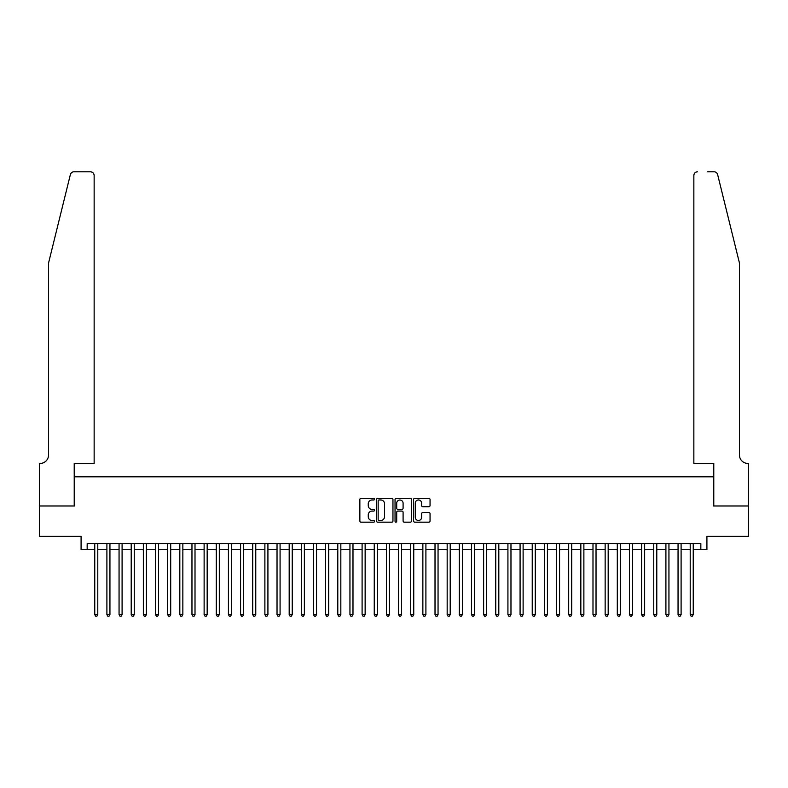 <?xml version="1.0" encoding="UTF-8"?>
<svg xmlns="http://www.w3.org/2000/svg" width="788" height="788" viewBox="0 0 788 788"><rect width="100%" height="100%" fill="white"/><g stroke="black" fill="none" stroke-linecap="round" stroke-linejoin="round"><path stroke-width="1.18" d="M374.556 499.139A0.837 0.837 0 0 0 373.719 498.311L361.052 498.311A1.192 1.192 0 0 0 359.86 499.503L359.86 520.966A1.192 1.192 0 0 0 361.052 522.168L373.719 522.168A0.837 0.837 0 0 0 374.556 521.331A0.837 0.837 0 0 0 373.719 520.494L372.084 520.494A3.822 3.822 0 0 1 368.262 516.672L368.262 514.889A3.822 3.822 0 0 1 372.084 511.067L373.719 511.067A0.837 0.837 0 0 0 374.556 510.24A0.837 0.837 0 0 0 373.719 509.403L372.084 509.403A3.822 3.822 0 0 1 368.262 505.581L368.262 503.798A3.822 3.822 0 0 1 372.084 499.976L373.719 499.976A0.837 0.837 0 0 0 374.556 499.139M428.859 506.714A1.192 1.192 0 0 0 430.051 505.522L430.051 499.503A1.192 1.192 0 0 0 428.859 498.311L414.784 498.311A1.192 1.192 0 0 0 413.592 499.503L413.592 520.966A1.192 1.192 0 0 0 414.784 522.168L428.859 522.168A1.192 1.192 0 0 0 430.051 520.966L430.051 513.697A1.192 1.192 0 0 0 428.859 512.505L422.841 512.505A1.192 1.192 0 0 0 421.639 513.697L421.639 517.302A3.191 3.191 0 0 1 418.458 520.494A3.191 3.191 0 0 1 415.266 517.302L415.266 503.168A3.191 3.191 0 0 1 418.458 499.976A3.191 3.191 0 0 1 421.639 503.168L421.639 505.522A1.192 1.192 0 0 0 422.841 506.714L428.859 506.714M87.163 549.729L87.163 543.651L700.837 543.651L700.837 549.729L706.915 549.729L706.915 536.362L748.541 536.362L748.541 505.985L713.603 505.985L713.603 476.819L74.397 476.819L74.397 505.985L39.459 505.985L39.459 536.362L81.085 536.362L81.085 549.729L94.757 549.729M392.956 499.503A1.192 1.192 0 0 0 391.764 498.311L377.688 498.311A1.192 1.192 0 0 0 376.497 499.503L376.497 520.966A1.192 1.192 0 0 0 377.688 522.168L391.764 522.168A1.192 1.192 0 0 0 392.956 520.966L392.956 499.503M396.236 498.311L410.312 498.311A1.192 1.192 0 0 1 411.503 499.503L411.503 520.966A1.192 1.192 0 0 1 410.312 522.168L404.283 522.168A1.192 1.192 0 0 1 403.092 520.966L403.092 512.259A1.192 1.192 0 0 0 401.9 511.067L397.91 511.067A1.192 1.192 0 0 0 396.709 512.259L396.709 521.331A0.837 0.837 0 0 1 395.881 522.168A0.837 0.837 0 0 1 395.044 521.331L395.044 499.503A1.192 1.192 0 0 1 396.236 498.311M97.791 549.729L106.902 549.729M109.946 549.729L119.057 549.729M122.091 549.729L131.212 549.729M134.246 549.729L143.357 549.729M146.401 549.729L155.512 549.729M158.555 549.729L167.667 549.729M170.701 549.729L179.822 549.729M182.855 549.729L191.967 549.729M195.01 549.729L204.122 549.729M207.165 549.729L216.276 549.729M219.31 549.729L228.431 549.729M231.465 549.729L240.576 549.729M243.62 549.729L252.731 549.729M255.765 549.729L264.886 549.729M267.92 549.729L277.031 549.729M280.075 549.729L289.186 549.729M292.23 549.729L301.341 549.729M304.375 549.729L313.496 549.729M316.53 549.729L325.641 549.729M328.685 549.729L337.796 549.729M340.83 549.729L349.951 549.729M352.985 549.729L362.096 549.729M365.139 549.729L374.251 549.729M377.294 549.729L386.406 549.729M389.439 549.729L398.561 549.729M401.594 549.729L410.706 549.729M413.749 549.729L422.861 549.729M425.904 549.729L435.015 549.729M438.049 549.729L447.17 549.729M450.204 549.729L459.315 549.729M462.359 549.729L471.47 549.729M474.504 549.729L483.625 549.729M486.659 549.729L495.77 549.729M498.814 549.729L507.925 549.729M510.969 549.729L520.08 549.729M523.114 549.729L532.235 549.729M535.269 549.729L544.38 549.729M547.424 549.729L556.535 549.729M559.569 549.729L568.69 549.729M571.724 549.729L580.835 549.729M583.878 549.729L592.99 549.729M596.033 549.729L605.145 549.729M608.178 549.729L617.3 549.729M620.333 549.729L629.445 549.729M632.488 549.729L641.599 549.729M644.643 549.729L653.754 549.729M656.788 549.729L665.909 549.729M668.943 549.729L678.054 549.729M681.098 549.729L690.209 549.729M693.243 549.729L700.837 549.729M378.998 499.976A0.837 0.837 0 0 0 378.161 500.813L378.161 519.656A0.837 0.837 0 0 0 378.998 520.494L380.732 520.494A3.822 3.822 0 0 0 384.544 516.672L384.544 503.798A3.822 3.822 0 0 0 380.732 499.976L378.998 499.976M403.092 503.227A3.191 3.191 0 0 0 399.9 500.035A3.191 3.191 0 0 0 396.709 503.227L396.709 508.211A1.192 1.192 0 0 0 397.91 509.403L401.9 509.403A1.192 1.192 0 0 0 403.092 508.211L403.092 503.227M97.791 543.651L97.791 614.62L94.757 614.62L94.757 543.651M97.791 614.62L96.885 616.206L95.663 616.206L94.757 614.62M70.368 174.572C71.304 172.572 71.304 172.572 70.368 174.572L48.57 262.936L48.57 454.942A8.51 8.51 0 0 1 40.07 463.452L39.4 463.452L39.4 505.985L74.22 505.985L74.22 463.452L94.146 463.452L94.146 175.448A3.645 3.645 0 0 0 90.502 171.794L73.914 171.794A3.645 3.645 0 0 0 70.368 174.572M80.415 171.794L90.502 171.794C92.698 172.03 93.91 173.242 94.146 175.448L94.146 463.452M48.57 454.942A8.51 8.51 0 0 1 40.07 463.452M732.741 235.839L717.632 174.572C716.696 172.572 716.696 172.572 717.632 174.572L739.43 262.936L739.43 454.942A8.51 8.51 0 0 0 747.93 463.452L748.6 463.452L748.6 505.985L713.78 505.985L713.78 463.452L693.854 463.452L693.854 175.448L693.854 463.452M707.585 171.794L714.086 171.794A3.645 3.645 0 0 1 717.632 174.572M697.498 171.794A3.645 3.645 0 0 0 693.854 175.448C694.09 173.242 695.302 172.03 697.498 171.794M739.43 454.942A8.51 8.51 0 0 0 747.93 463.452M109.946 543.651L109.946 614.62L106.902 614.62L106.902 543.651M109.946 614.62L109.03 616.206L107.818 616.206L106.902 614.62M122.091 543.651L122.091 614.62L119.057 614.62L119.057 543.651M122.091 614.62L121.185 616.206L119.973 616.206L119.057 614.62M134.246 543.651L134.246 614.62L131.212 614.62L131.212 543.651M134.246 614.62L133.339 616.206L132.118 616.206L131.212 614.62M146.401 543.651L146.401 614.62L143.357 614.62L143.357 543.651M146.401 614.62L145.484 616.206L144.273 616.206L143.357 614.62M158.555 543.651L158.555 614.62L155.512 614.62L155.512 543.651M158.555 614.62L157.639 616.206L156.428 616.206L155.512 614.62M170.701 543.651L170.701 614.62L167.667 614.62L167.667 543.651M170.701 614.62L169.794 616.206L168.573 616.206L167.667 614.62M182.855 543.651L182.855 614.62L179.822 614.62L179.822 543.651M182.855 614.62L181.949 616.206L180.728 616.206L179.822 614.62M195.01 543.651L195.01 614.62L191.967 614.62L191.967 543.651M195.01 614.62L194.094 616.206L192.883 616.206L191.967 614.62M207.165 543.651L207.165 614.62L204.122 614.62L204.122 543.651M207.165 614.62L206.249 616.206L205.038 616.206L204.122 614.62M219.31 543.651L219.31 614.62L216.276 614.62L216.276 543.651M219.31 614.62L218.404 616.206L217.183 616.206L216.276 614.62M231.465 543.651L231.465 614.62L228.431 614.62L228.431 543.651M231.465 614.62L230.549 616.206L229.338 616.206L228.431 614.62M243.62 543.651L243.62 614.62L240.576 614.62L240.576 543.651M243.62 614.62L242.704 616.206L241.492 616.206L240.576 614.62M255.765 543.651L255.765 614.62L252.731 614.62L252.731 543.651M255.765 614.62L254.859 616.206L253.647 616.206L252.731 614.62M267.92 543.651L267.92 614.62L264.886 614.62L264.886 543.651M267.92 614.62L267.014 616.206L265.792 616.206L264.886 614.62M280.075 543.651L280.075 614.62L277.031 614.62L277.031 543.651M280.075 614.62L279.159 616.206L277.947 616.206L277.031 614.62M292.23 543.651L292.23 614.62L289.186 614.62L289.186 543.651M292.23 614.62L291.314 616.206L290.102 616.206L289.186 614.62M304.375 543.651L304.375 614.62L301.341 614.62L301.341 543.651M304.375 614.62L303.469 616.206L302.247 616.206L301.341 614.62M316.53 543.651L316.53 614.62L313.496 614.62L313.496 543.651M316.53 614.62L315.614 616.206L314.402 616.206L313.496 614.62M328.685 543.651L328.685 614.62L325.641 614.62L325.641 543.651M328.685 614.62L327.769 616.206L326.557 616.206L325.641 614.62M340.83 543.651L340.83 614.62L337.796 614.62L337.796 543.651M340.83 614.62L339.923 616.206L338.712 616.206L337.796 614.62M352.985 543.651L352.985 614.62L349.951 614.62L349.951 543.651M352.985 614.62L352.078 616.206L350.857 616.206L349.951 614.62M365.139 543.651L365.139 614.62L362.096 614.62L362.096 543.651M365.139 614.62L364.223 616.206L363.012 616.206L362.096 614.62M377.294 543.651L377.294 614.62L374.251 614.62L374.251 543.651M377.294 614.62L376.378 616.206L375.167 616.206L374.251 614.62M389.439 543.651L389.439 614.62L386.406 614.62L386.406 543.651M389.439 614.62L388.533 616.206L387.312 616.206L386.406 614.62M401.594 543.651L401.594 614.62L398.561 614.62L398.561 543.651M401.594 614.62L400.688 616.206L399.467 616.206L398.561 614.62M413.749 543.651L413.749 614.62L410.706 614.62L410.706 543.651M413.749 614.62L412.833 616.206L411.622 616.206L410.706 614.62M425.904 543.651L425.904 614.62L422.861 614.62L422.861 543.651M425.904 614.62L424.988 616.206L423.777 616.206L422.861 614.62M438.049 543.651L438.049 614.62L435.015 614.62L435.015 543.651M438.049 614.62L437.143 616.206L435.922 616.206L435.015 614.62M450.204 543.651L450.204 614.62L447.17 614.62L447.17 543.651M450.204 614.62L449.288 616.206L448.076 616.206L447.17 614.62M462.359 543.651L462.359 614.62L459.315 614.62L459.315 543.651M462.359 614.62L461.443 616.206L460.231 616.206L459.315 614.62M474.504 543.651L474.504 614.62L471.47 614.62L471.47 543.651M474.504 614.62L473.598 616.206L472.386 616.206L471.47 614.62M486.659 543.651L486.659 614.62L483.625 614.62L483.625 543.651M486.659 614.62L485.753 616.206L484.531 616.206L483.625 614.62M498.814 543.651L498.814 614.62L495.77 614.62L495.77 543.651M498.814 614.62L497.898 616.206L496.686 616.206L495.77 614.62M510.969 543.651L510.969 614.62L507.925 614.62L507.925 543.651M510.969 614.62L510.053 616.206L508.841 616.206L507.925 614.62M523.114 543.651L523.114 614.62L520.08 614.62L520.08 543.651M523.114 614.62L522.208 616.206L520.986 616.206L520.08 614.62M535.269 543.651L535.269 614.62L532.235 614.62L532.235 543.651M535.269 614.62L534.353 616.206L533.141 616.206L532.235 614.62M547.424 543.651L547.424 614.62L544.38 614.62L544.38 543.651M547.424 614.62L546.508 616.206L545.296 616.206L544.38 614.62M559.569 543.651L559.569 614.62L556.535 614.62L556.535 543.651M559.569 614.62L558.662 616.206L557.451 616.206L556.535 614.62M571.724 543.651L571.724 614.62L568.69 614.62L568.69 543.651M571.724 614.62L570.817 616.206L569.596 616.206L568.69 614.62M583.878 543.651L583.878 614.62L580.835 614.62L580.835 543.651M583.878 614.62L582.962 616.206L581.751 616.206L580.835 614.62M596.033 543.651L596.033 614.62L592.99 614.62L592.99 543.651M596.033 614.62L595.117 616.206L593.906 616.206L592.99 614.62M608.178 543.651L608.178 614.62L605.145 614.62L605.145 543.651M608.178 614.62L607.272 616.206L606.051 616.206L605.145 614.62M620.333 543.651L620.333 614.62L617.3 614.62L617.3 543.651M620.333 614.62L619.427 616.206L618.206 616.206L617.3 614.62M632.488 543.651L632.488 614.62L629.445 614.62L629.445 543.651M632.488 614.62L631.572 616.206L630.361 616.206L629.445 614.62M644.643 543.651L644.643 614.62L641.599 614.62L641.599 543.651M644.643 614.62L643.727 616.206L642.515 616.206L641.599 614.62M656.788 543.651L656.788 614.62L653.754 614.62L653.754 543.651M656.788 614.62L655.882 616.206L654.661 616.206L653.754 614.62M668.943 543.651L668.943 614.62L665.909 614.62L665.909 543.651M668.943 614.62L668.027 616.206L666.815 616.206L665.909 614.62M681.098 543.651L681.098 614.62L678.054 614.62L678.054 543.651M681.098 614.62L680.182 616.206L678.97 616.206L678.054 614.62M693.243 543.651L693.243 614.62L690.209 614.62L690.209 543.651M693.243 614.62L692.337 616.206L691.115 616.206L690.209 614.62"/></g></svg>
